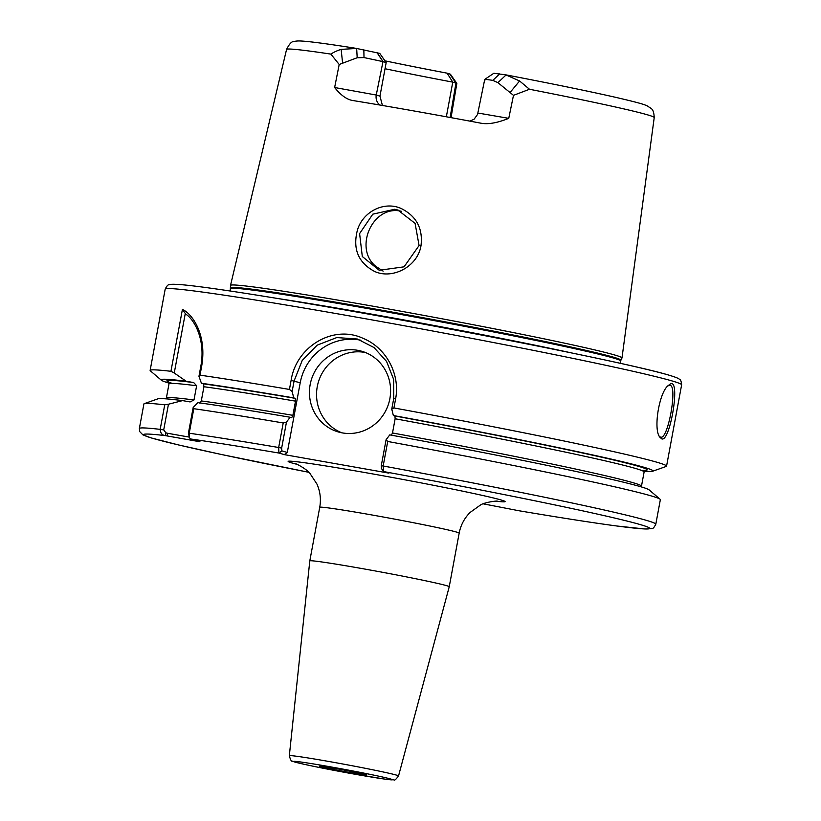 <?xml version="1.0" encoding="UTF-8"?>
<svg xmlns="http://www.w3.org/2000/svg" width="821" height="821" viewBox="0 0 821 821"><rect width="100%" height="100%" fill="white"/><g stroke="black" fill="none" stroke-linecap="round" stroke-linejoin="round"><path stroke-width="1.23" d="M295.55 463.783C295.447 463.106 307.639 469.653 310.04 473.573L316.947 484.062C320.231 491.512 321.165 499.26 319.728 507.296A70.904 2.042 10.5 0 1 380.349 516.481A70.904 2.042 10.5 0 1 456.702 532.121A70.904 2.042 10.5 0 1 459.175 533.137L449.241 586.738A70.904 2.042 -169.5 0 0 446.768 585.712A70.904 2.042 -169.5 0 0 370.415 570.072A70.904 2.042 -169.5 0 0 309.804 560.887A70.904 2.042 -169.5 0 0 309.794 560.897L289.331 755.71C290.46 759.948 291.486 761.755 292.409 761.139C293.733 761.806 294.729 762.35 315.746 766.763L347.868 772.951L385.121 779.16L394.029 779.878C394.367 780.812 395.876 779.498 398.534 775.958A55.53 1.601 -169.5 0 0 396.594 775.157A55.53 1.601 -169.5 0 0 329.508 761.59A55.53 1.601 -169.5 0 0 289.331 755.71M189.22 437.1L167.197 433.201L165.832 432.78L163.707 429.917L168.459 404.23L164.734 404.825L160.187 429.362C160.475 433.18 162.189 435.274 165.339 435.623L199.934 441.749L190.451 438.958L189.456 437.726L189.241 433.221L193.787 408.694L193.171 407.514L188.409 433.201L189.456 437.726M483.21 503.837L518.862 510.734A257.363 7.399 -169.5 0 0 639.99 524.506A257.363 7.399 -169.5 0 0 383.664 471.582L381.344 468.391M278.914 452.997L281.88 450.883L281.654 448.092L286.467 422.097L283.214 422.969L278.668 447.507L278.914 452.997L284.323 454.618L388.928 473.132L383.664 471.582M365.694 774.593A23.881 0.688 -169.5 0 0 340.171 769.359A23.881 0.688 -169.5 0 0 319.574 766.229A23.881 0.688 -169.5 0 0 320.406 766.578A23.881 0.688 -169.5 0 0 346.308 771.884A23.881 0.688 -169.5 0 0 366.525 774.932A23.881 0.688 -169.5 0 0 365.694 774.593M379.764 105.016A10.509 10.109 106.4 0 1 376.254 95.031L334.629 87.519C340.756 95.154 346.698 99.464 352.476 100.46L352.117 100.388M382.422 105.468L379.959 96.119L376.254 95.031L382.986 61.626L386.178 62.57L379.764 53.386L356.027 48.336C329.406 44.108 311.457 41.686 302.179 41.081C298.31 40.804 295.519 40.999 293.795 41.655C291.783 41.245 289.382 43.831 286.57 49.424L230.516 285.39A199.072 5.726 -169.5 0 0 230.506 285.441L230.229 291.014M481.732 123.335L481.168 123.242A189.087 5.439 -169.5 0 0 352.476 100.46M481.168 123.242C488.259 124.525 497.454 122.893 508.753 118.347L478.869 113.195M449.877 73.993L456.845 83.434L450.411 74.208L447.106 73.172L452.761 82.131L455.953 83.065L450.124 117.475M446.347 116.787L452.761 82.131A139.19 4.002 -169.5 0 1 385.028 68.728M384.967 60.836A143.737 4.136 -169.5 0 0 447.106 73.172M357.186 57.737L356.673 48.439L341.136 49.383C337.308 50.553 333.88 52.134 330.873 54.104L339.196 64.49L357.186 57.737L364.011 57.573L382.986 61.626L376.983 52.575M341.136 49.383L342.562 62.694M386.178 62.57L379.959 96.119M485.591 79.791C483.323 79.083 485.724 79.278 492.826 80.376L497.926 82.654L513.484 95.349L529.494 89.263L519.59 80.971L505.695 74.824L494.54 73.387M510.18 92.373L519.59 80.971M529.494 89.263A186.952 5.378 -169.5 0 1 654.224 117.557C653.69 107.879 651.074 108.916 647.615 106.063C643.808 104.236 638.03 102.574 616.756 97.586C589.54 91.377 552.666 83.814 506.136 74.906L497.926 82.654M469.951 121.139L474.117 119.189L477.555 114.437L484.729 79.411L494.026 73.141M508.753 118.347L513.484 95.349M230.701 287.904A198.436 5.706 -169.5 0 1 374.294 308.881A198.436 5.706 -169.5 0 1 614.005 357.34A198.436 5.706 -169.5 0 1 620.912 360.224L621.979 357.997A199.072 5.726 -169.5 0 0 621.99 357.946A199.072 5.726 -169.5 0 0 615.042 355.093A199.072 5.726 -169.5 0 0 400.833 311.19A199.072 5.726 -169.5 0 0 230.516 285.39M339.196 64.49L334.629 87.519M420.999 245.664C423.051 228.484 416.432 216.087 401.141 208.483C384.32 200.888 362.964 211.428 357.422 230.085C352.558 248.937 358.274 262.73 374.571 271.443C392.612 279.776 417.766 266.456 420.999 245.664L419.079 245.52L404.076 266.815L379.22 270.273L362.307 256.521L359.608 233.595L372.796 214.168L394.655 209.273L397.816 210.022L415.087 223.363L419.079 245.52M185.803 314.186C194.249 319.379 205.784 339.699 200.847 366.094L198.959 376.295L200.006 375.156L201.679 366.115C207.261 334.198 191.662 313.17 182.406 309.476L185.803 314.197M182.406 309.476L170.942 371.297L174.247 373.011L185.31 313.324M168.459 404.23L182.58 400.607L190.113 401.941L193.992 399.96L196.619 385.767L193.694 382.576L186.172 381.242L174.247 373.011M170.942 371.297A262.617 7.553 -169.5 0 0 150.13 370.425A262.617 7.553 -169.5 0 0 150.376 370.846L161.337 380.195A250.128 7.194 -169.5 0 0 169.013 383.13M186.172 381.242A250.128 7.194 -169.5 0 0 161.337 380.195M644.382 471.233A250.128 7.194 -169.5 0 0 652.603 471.244L666.17 466.451A262.617 7.553 -169.5 0 0 666.56 466.133A262.617 7.553 -169.5 0 0 393.926 407.945L395.609 398.893C400.391 374.222 386.26 347.817 363.2 338.406C333.254 324.223 296.176 346.595 291.106 380.39L289.433 389.441A262.617 7.553 -169.5 0 0 200.006 375.156M661.757 438.876C670.388 442.745 681.789 372.796 668.971 385.059C659.591 390.149 652.88 429.116 659.817 437.141L661.757 438.876L659.294 436.177M283.214 422.969A262.617 7.553 -169.5 0 0 193.787 408.694M286.467 422.097L290.141 417.253A250.128 7.194 -169.5 0 0 197.83 402.629L193.171 407.514M198.959 376.295L201.422 383.274L203.485 383.879L203.936 386.732L201.299 400.935L199.893 403.234M290.141 417.253L291.712 417.704L292.881 415.334L295.519 401.141L295.293 398.349L293.733 397.887A250.128 7.194 -169.5 0 0 201.422 383.274M293.733 397.887L292.143 391.494L294.092 380.985L302.231 360.419L317.163 345.159L336.764 337.564L357.34 339.011L374.007 347.55L386.578 361.435L393.628 379.374L393.711 398.626L391.761 409.125L393.926 407.945M289.433 389.441L292.143 391.494M401.418 211.284C372.734 204.408 353.523 248.127 375.638 266.209L383.14 271.146M391.761 409.125L393.351 415.529L394.922 415.99L395.137 418.772L392.51 432.975L391.33 435.346M652.603 471.244A250.128 7.194 -169.5 0 0 393.351 415.529M383.52 471.511L383.171 466L387.717 441.472L386.086 439.738L381.272 465.733L381.508 468.524M518.913 510.744C560.692 517.784 593.48 522.895 617.289 526.056L645.09 529.001L652.1 528.467C652.952 528.796 654.183 527.38 655.805 524.198L660.351 499.671A262.617 7.553 -169.5 0 0 660.094 499.24A262.617 7.553 -169.5 0 0 387.717 441.472M660.094 499.24L649.144 489.891A250.128 7.194 -169.5 0 0 389.759 434.884L386.086 439.738M281.88 450.883L287.299 452.474L284.323 454.618M164.734 404.825A262.617 7.553 -169.5 0 0 144.301 403.645A262.617 7.553 -169.5 0 0 143.911 403.953L139.365 428.48L139.693 431.579L142.905 434.884L151.29 437.952L178.024 444.828L220.757 454.352L308.819 472.301A257.363 7.399 -169.5 0 1 165.339 435.623L165.832 432.78M182.58 400.607A250.128 7.194 -169.5 0 0 157.878 398.842L144.301 403.645M365.366 352.496A42.015 40.455 -73.6 0 0 364.77 352.394A42.015 40.455 -73.6 0 0 318.22 382.586A42.015 40.455 -73.6 0 0 341.772 432.79M357.679 350.3A42.015 40.455 106.4 0 1 361.866 351.285A42.015 40.455 106.4 0 1 389.411 400.843A42.015 40.455 106.4 0 1 342.367 432.903A42.015 40.455 106.4 0 1 338.18 431.918A42.015 40.455 106.4 0 1 310.636 382.36A42.015 40.455 106.4 0 1 357.679 350.3M287.299 452.474L300.209 382.781A52.523 50.563 106.4 0 1 360.932 340.243M668.14 385.788L669.905 385.398C677.941 384.977 667.966 440.128 660.751 437.1L660.546 437.059M495.833 501.179A110.301 3.171 -169.5 0 0 501.231 500.02A110.301 3.171 -169.5 0 0 360.84 471.829A110.301 3.171 -169.5 0 0 296.956 464.317M282.024 450.924L279.058 453.069A257.363 7.399 -169.5 0 0 190.451 438.958M390.745 779.037A50.297 1.447 -169.5 0 0 329.991 766.752A50.297 1.447 -169.5 0 0 295.355 762.145A50.297 1.447 -169.5 0 0 356.109 774.429A50.297 1.447 -169.5 0 0 390.745 779.037M455.84 83.034L449.805 73.972M377.065 52.595L383.099 61.657M363.836 49.783L364.011 57.573M492.826 80.376L499.702 73.828M330.873 54.104A186.952 5.378 -169.5 0 0 286.57 49.424M200.847 366.094L201.679 366.115M666.56 466.133L681.635 384.823A262.617 7.553 -169.5 0 0 672.471 381.057A262.617 7.553 -169.5 0 0 355.236 316.927A262.617 7.553 -169.5 0 0 165.195 289.105L150.13 370.425M188.409 433.201L189.241 433.221A262.617 7.553 -169.5 0 1 278.668 447.507L281.654 448.092M167.197 433.201L167.392 435.982M163.707 429.917L160.187 429.362A262.617 7.553 -169.5 0 0 139.365 428.48M295.293 398.349A244.227 7.02 -169.5 0 0 203.485 383.879M295.519 401.141A241.61 6.948 -169.5 0 0 203.936 386.732M292.881 415.334A241.61 6.948 -169.5 0 0 201.299 400.935M300.209 382.781L291.106 380.39M393.711 398.626L395.609 398.893M381.272 465.733L383.171 466A262.617 7.553 -169.5 0 1 655.805 524.198M193.694 382.576A244.227 7.02 -169.5 0 0 172.256 383.386M196.619 385.767A241.61 6.948 -169.5 0 0 168.993 383.92L168.315 381.816M193.992 399.96A241.61 6.948 -169.5 0 0 166.365 398.113L166.099 398.852M620.912 360.224L620.666 360.963A198.323 5.706 -169.5 0 0 613.749 358.12A198.323 5.706 -169.5 0 0 374.171 309.691A198.323 5.706 -169.5 0 0 230.66 288.684M572.134 353.051A198.323 5.706 -169.5 0 0 373.298 314.433A198.323 5.706 -169.5 0 0 278.812 298.68M668.448 375.012A257.363 7.399 -169.5 0 0 357.556 312.165M641.252 470.31A244.227 7.02 -169.5 0 0 394.922 415.99M645.501 470.248L644.116 471.972A241.61 6.948 -169.5 0 0 395.137 418.772M644.116 471.972L641.478 486.165A241.61 6.948 -169.5 0 0 392.51 432.975M459.175 533.137C460.714 525.122 464.358 518.225 470.094 512.448L480.306 505.131C483.949 502.329 497.69 500.584 497.341 501.19M319.728 507.296L309.804 560.887M398.534 775.958L449.241 586.738M456.835 83.434L451.037 117.639M654.224 117.557L621.99 357.946M398.708 210.309L397.805 210.043M379.754 270.427L379.23 270.273M168.993 383.92L166.365 398.113M620.666 360.963L620.235 363.303M681.635 384.823C681.297 381.242 680.506 379.353 679.285 379.169C678.977 379.035 679.203 378.04 665.544 374.16C627.706 363.385 483.148 334.311 357.515 312.154C277.282 297.941 210.207 287.391 184.037 284.918C169.896 283.645 169.752 284.651 169.413 284.671C168.202 284.405 166.796 285.882 165.195 289.105M641.468 486.956L641.478 486.165"/></g></svg>
